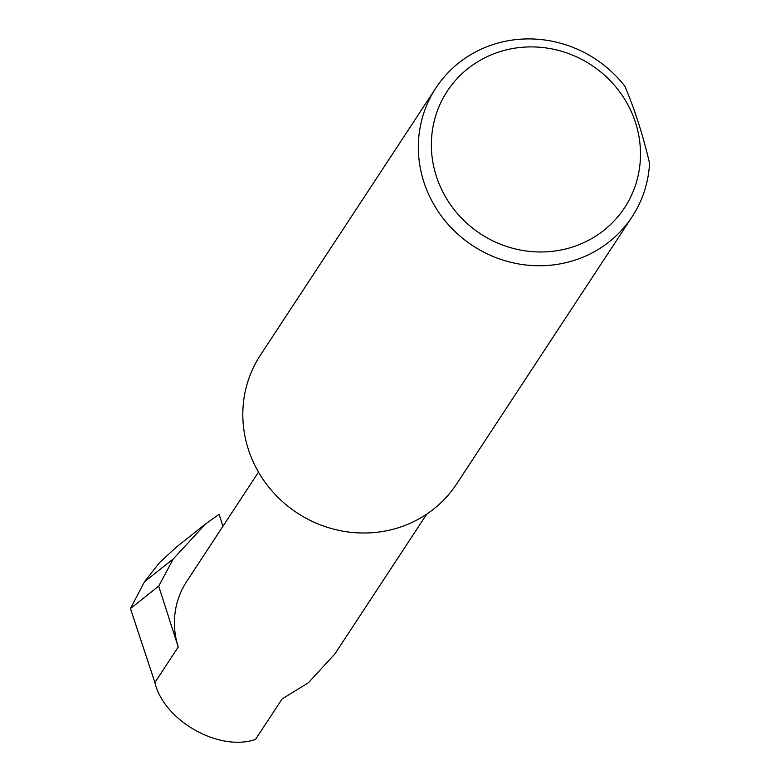 <?xml version="1.0" encoding="UTF-8"?>
<svg xmlns="http://www.w3.org/2000/svg" width="780" height="780" viewBox="0 0 780 780"><rect width="100%" height="100%" fill="white"/><g stroke="black" fill="none" stroke-linecap="round" stroke-linejoin="round"><path stroke-width="1.17" d="M426.728 514.137L334.942 653.874L308.431 682.724L282.136 698.909L255.528 739.411C219.229 752.066 163.888 720.779 154.898 682.529L130.445 608.556L144.495 581.743L173.306 558.889L205.725 523.828L219.092 514.312L222.934 526.285M567.713 248.44A106.099 100.961 33.3 0 0 635.554 122.752A106.099 100.961 33.3 0 0 504.143 50.437A106.099 100.961 33.3 0 0 436.303 176.124A106.099 100.961 33.3 0 0 567.713 248.44M649.555 163.254A117.361 111.677 -146.7 0 1 632.122 216.762A117.361 111.677 -146.7 0 1 569.185 261.846A117.361 111.677 -146.7 0 1 442.679 217.776A117.361 111.677 -146.7 0 1 435.932 87.906A117.361 111.677 -146.7 0 1 498.859 42.822A117.361 111.677 -146.7 0 1 624.8 86.151C634.715 109.288 642.964 134.979 649.555 163.254M632.122 216.762L456.592 484.019A117.361 111.677 -146.7 0 1 393.656 529.103A117.361 111.677 -146.7 0 1 267.15 485.033A117.361 111.677 -146.7 0 1 260.403 355.163L435.932 87.906M258.511 472.115L186.683 581.48A81.832 77.873 33.3 0 0 178.24 646.99L158.701 586.141L173.306 558.889M158.701 586.141L130.445 608.556M144.495 581.743L159.393 562.78L176.426 547.063L205.725 523.828M178.24 646.99L154.898 682.529"/></g></svg>
